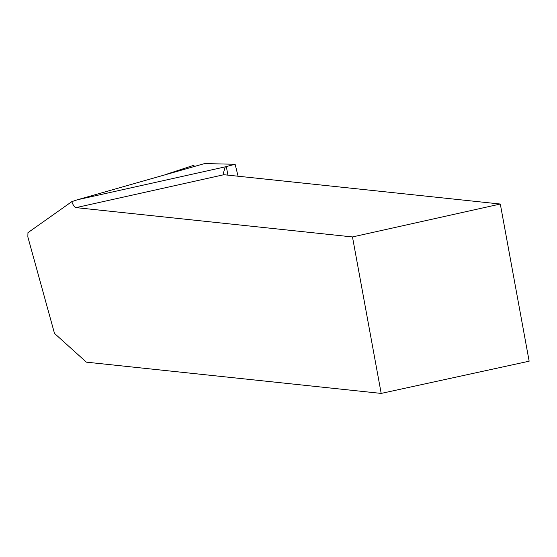 <?xml version="1.0" encoding="UTF-8"?>
<svg xmlns="http://www.w3.org/2000/svg" width="557" height="557" viewBox="0 0 557 557"><rect width="100%" height="100%" fill="white"/><g stroke="black" fill="none" stroke-linecap="round" stroke-linejoin="round"><path stroke-width="0.84" d="M167.288 174.188A5.124 2.263 -108.1 0 0 166.634 174.195A5.124 2.263 -108.1 0 0 166.418 174.292L166 174.55M192.638 165.708A5.124 2.263 71.9 0 1 192.861 165.603A5.124 2.263 71.9 0 1 194.713 166.383L192.631 165.714M225.293 166.842L77.332 199.782L204.551 163.584L235.124 164.273L226.33 166.557A10.332 1.086 -10.4 0 0 225.293 166.842L223.134 173.881L223.9 174.717L76.072 207.629L352.477 236.941L381.19 393.416L529.15 361.194L500.304 204.029L223.9 174.717M238.09 176.221L235.124 164.273M76.072 207.629A10.332 3.453 77.4 0 1 71.804 201.648L27.954 232.659L27.85 236.927L54.495 333.413L86.377 362.154L381.19 393.416M77.332 199.782L71.804 201.648M352.477 236.941L500.304 204.029M226.33 166.557L227.904 175.142M166.634 174.195L192.861 165.603"/></g></svg>

